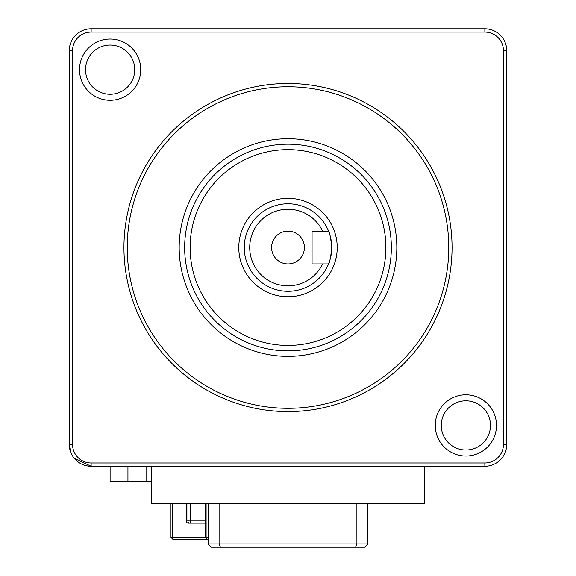 <?xml version="1.0" encoding="UTF-8"?>
<svg xmlns="http://www.w3.org/2000/svg" width="576" height="576" viewBox="0 0 576 576"><rect width="100%" height="100%" fill="white"/><g stroke="black" fill="none" stroke-linecap="round" stroke-linejoin="round"><path stroke-width="0.86" d="M328.558 263.938C329.652 262.973 330.718 257.508 331.747 247.536C330.718 237.557 329.652 232.085 328.558 231.127A43.747 43.747 0 0 0 244.253 247.536A43.747 43.747 0 0 0 328.558 263.938L312.062 263.938L312.062 231.127L328.558 231.127A43.747 43.747 0 0 1 328.558 263.938M322.582 231.127A38.275 38.275 0 0 0 264.19 217.562A38.275 38.275 0 0 0 264.19 277.51A38.275 38.275 0 0 0 322.582 263.938M238.788 247.536A49.212 49.212 0 0 0 288 296.748A49.212 49.212 0 0 0 337.212 247.536A49.212 49.212 0 0 0 288 198.317A49.212 49.212 0 0 0 238.788 247.536M184.651 247.536A103.349 103.349 0 0 0 288 350.885A103.349 103.349 0 0 0 391.349 247.536A103.349 103.349 0 0 0 288 144.18A103.349 103.349 0 0 0 184.651 247.536A103.349 103.349 0 0 0 288 350.885A103.349 103.349 0 0 0 391.349 247.536A103.349 103.349 0 0 0 288 144.18A103.349 103.349 0 0 0 184.651 247.536M288 408.305A160.769 160.769 0 0 0 448.769 247.536A160.769 160.769 0 0 0 288 86.767A160.769 160.769 0 0 0 127.231 247.536A160.769 160.769 0 0 0 288 408.305M288 83.484A164.052 164.052 0 0 0 123.948 247.536A164.052 164.052 0 0 0 288 411.588A164.052 164.052 0 0 0 452.052 247.536A164.052 164.052 0 0 0 288 83.484M140.753 69.667A30.622 30.622 0 0 0 110.131 39.046A30.622 30.622 0 0 0 79.51 69.667A30.622 30.622 0 0 0 110.131 100.289A30.622 30.622 0 0 0 140.753 69.667M496.49 425.405A30.622 30.622 0 0 0 465.869 394.783A30.622 30.622 0 0 0 435.247 425.405A30.622 30.622 0 0 0 465.869 456.026A30.622 30.622 0 0 0 496.49 425.405M72.547 444.398L72.547 50.674A18.59 18.59 0 0 1 91.138 32.083L484.862 32.083A18.59 18.59 0 0 1 503.453 50.674L503.453 444.398A18.59 18.59 0 0 1 484.862 462.989L91.138 462.989A18.59 18.59 0 0 1 72.547 444.398L69.264 444.398L69.264 50.674A21.874 21.874 0 0 1 91.138 28.8L484.862 28.8A21.874 21.874 0 0 1 506.736 50.674L503.453 50.674M441.259 425.405A24.61 24.61 0 0 1 465.869 400.795A24.61 24.61 0 0 1 490.478 425.405A24.61 24.61 0 0 1 465.869 450.007A24.61 24.61 0 0 1 441.259 425.405M85.522 69.667A24.61 24.61 0 0 1 110.131 45.058A24.61 24.61 0 0 1 134.741 69.667A24.61 24.61 0 0 1 110.131 94.27A24.61 24.61 0 0 1 85.522 69.667M91.138 462.989L91.138 466.265A21.874 21.874 0 0 1 69.264 444.398L70.632 451.994M74.304 458.359L91.138 466.265L484.862 466.265L484.862 462.989M424.706 466.265L424.706 503.453L151.294 503.453L151.294 466.265M208.159 543.917L367.841 543.917L364.558 547.2L211.442 547.2L208.159 543.917L208.159 503.453M219.096 503.453L219.096 543.917L220.457 547.2M355.543 547.2L356.904 543.917L356.904 503.453M367.841 503.453L367.841 543.917M503.453 444.398L506.736 444.398L506.736 50.674M506.736 444.398A21.874 21.874 0 0 1 484.862 466.265M271.598 247.536A16.402 16.402 0 0 0 288 263.938A16.402 16.402 0 0 0 304.402 247.536A16.402 16.402 0 0 0 288 231.127A16.402 16.402 0 0 0 271.598 247.536M151.294 481.579L110.11 481.579L110.11 466.265M170.978 503.453L170.978 537.358L173.088 539.546L208.159 539.546M205.301 503.453L205.301 537.358L170.978 537.358M173.088 539.546L172.519 537.358L172.519 503.453M186.257 503.453L186.257 520.949A2.189 2.11 90 0 0 188.366 523.138L205.301 523.138M205.301 537.358L207.194 539.546L206.1 537.358L205.301 537.358M208.159 537.358L206.1 537.358L206.1 503.453M190.116 247.536A97.884 97.884 0 0 0 288 345.42A97.884 97.884 0 0 0 385.884 247.536A97.884 97.884 0 0 0 288 149.652A97.884 97.884 0 0 0 190.116 247.536M179.179 247.536A108.821 108.821 0 0 0 288 356.357A108.821 108.821 0 0 0 396.821 247.536A108.821 108.821 0 0 0 288 138.715A108.821 108.821 0 0 0 179.179 247.536M91.138 28.8L91.138 32.083M484.862 32.083L484.862 28.8M69.264 50.674L72.547 50.674M205.301 520.949L190.634 520.949L190.634 503.453M187.956 503.453L187.956 520.949L186.257 520.949M190.634 520.949L187.956 520.949A2.189 2.11 90 0 0 190.066 523.138A2.189 0.569 90 0 0 190.634 520.949M127.944 466.265L127.944 481.579M146.772 466.265L146.772 481.579"/></g></svg>
